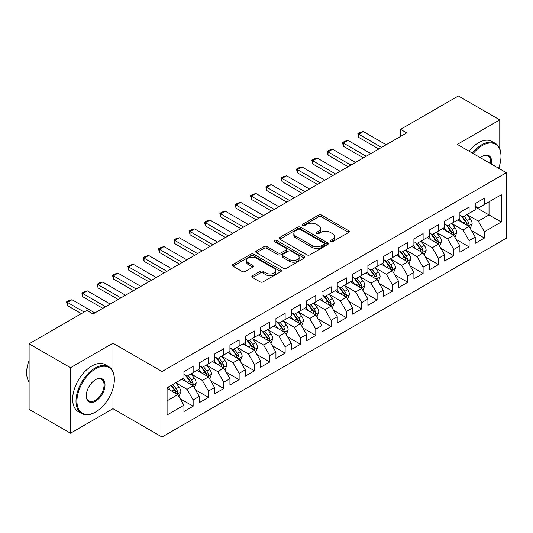 <?xml version="1.0" encoding="UTF-8"?>
<svg xmlns="http://www.w3.org/2000/svg" width="533" height="533" viewBox="0 0 533 533"><rect width="100%" height="100%" fill="white"/><g stroke="black" fill="none" stroke-linecap="round" stroke-linejoin="round"><path stroke-width="0.8" d="M330.547 241.696A1.492 0.859 0 0 0 332.659 241.696L348.642 232.468A2.125 1.226 0 0 0 349.268 231.595A2.125 1.226 0 0 0 348.642 230.729L321.559 215.092A2.125 1.226 0 0 0 318.547 215.092L302.557 224.32A1.492 0.859 0 0 0 302.124 224.933A1.492 0.859 0 0 0 302.557 225.539A1.492 0.859 0 0 0 304.669 225.539L306.735 224.346A6.809 3.931 0 0 1 316.369 224.346L318.621 225.646A6.809 3.931 0 0 1 320.619 228.424A6.809 3.931 0 0 1 318.621 231.209L316.555 232.401A1.492 0.859 0 0 0 316.116 233.008A1.492 0.859 0 0 0 316.555 233.621A1.492 0.859 0 0 0 318.661 233.621L320.733 232.421A6.809 3.931 0 0 1 330.36 232.421L332.619 233.727A6.809 3.931 0 0 1 334.611 236.505A6.809 3.931 0 0 1 332.619 239.284L330.547 240.483A1.492 0.859 0 0 0 330.114 241.089A1.492 0.859 0 0 0 330.547 241.696L330.547 240.483M252.489 275.734A2.125 1.226 0 0 0 251.862 276.6A2.125 1.226 0 0 0 252.489 277.473L260.084 281.857A2.125 1.226 0 0 0 263.095 281.857L280.851 271.603A2.125 1.226 0 0 0 281.477 270.737A2.125 1.226 0 0 0 280.851 269.871L253.768 254.228A2.125 1.226 0 0 0 250.757 254.228L233.001 264.481A2.125 1.226 0 0 0 232.375 265.354A2.125 1.226 0 0 0 233.001 266.22L242.182 271.517A2.125 1.226 0 0 0 245.187 271.517L252.789 267.133A2.125 1.226 0 0 0 253.408 266.26A2.125 1.226 0 0 0 252.789 265.394L248.238 262.769A5.69 3.285 0 0 1 246.566 260.444A5.69 3.285 0 0 1 250.084 257.406A5.69 3.285 0 0 1 256.286 258.119L274.115 268.412A5.69 3.285 0 0 1 275.788 270.737A5.69 3.285 0 0 1 272.27 273.775A5.69 3.285 0 0 1 266.067 273.063L263.095 271.344A2.125 1.226 0 0 0 260.084 271.344L252.489 275.734L252.489 277.473M112.963 371.594L112.963 343.192L70.496 367.71L29.102 343.812L86.899 310.446L93.035 313.984L406.699 132.89L400.569 129.352L400.569 136.435M112.963 343.192L162.019 371.521L506.35 172.719L506.35 238.224L162.019 437.02L162.019 371.521M499.761 148.734L499.761 119.878L457.294 144.396L506.35 172.719M499.761 119.878L458.367 95.98L400.569 129.352M306.888 254.841A2.125 1.226 0 0 0 309.893 254.841L327.655 244.587A2.125 1.226 0 0 0 328.275 243.721A2.125 1.226 0 0 0 327.655 242.848L300.565 227.211A2.125 1.226 0 0 0 297.554 227.211L279.798 237.465A2.125 1.226 0 0 0 279.179 238.331A2.125 1.226 0 0 0 279.798 239.197L306.888 254.841M275.201 242.022A1.492 0.859 0 0 1 276.714 242.229L276.714 240.463L304.25 256.36A2.125 1.226 0 0 1 304.876 257.226A2.125 1.226 0 0 1 304.25 258.099L286.494 268.346A2.125 1.226 0 0 1 283.483 268.346L256.4 252.709L256.4 250.97A2.125 1.226 0 0 0 255.773 251.843A2.125 1.226 0 0 0 256.4 252.709M256.4 250.97L264.002 246.586A2.125 1.226 0 0 1 267.006 246.586L277.993 252.928A2.125 1.226 0 0 0 281.004 252.928L286.041 250.017A2.125 1.226 0 0 0 286.667 249.151A2.125 1.226 0 0 0 286.041 248.278L274.608 241.676A1.492 0.859 0 0 1 274.169 241.069A1.492 0.859 0 0 1 275.088 240.276A1.492 0.859 0 0 1 276.714 240.463M475.229 206.977L489.028 214.939L489.028 201.84L501.293 194.758L484.424 204.499L484.424 198.216L475.229 203.526L475.229 209.809L469.093 213.347L469.093 207.064L459.899 212.374L459.899 218.657L453.763 222.201L453.763 215.918L444.569 221.228L444.569 227.511L438.432 231.049L438.432 224.766L429.238 230.076L429.238 236.359L423.102 239.903L423.102 233.621L413.908 238.931L413.908 245.213L407.772 248.751L407.772 242.468L398.577 247.778L398.577 254.061L392.441 257.606L392.441 251.323L383.247 256.633L383.247 262.916L377.111 266.453L377.111 260.171L367.91 265.481L367.91 271.763L361.78 275.308L361.78 269.025L352.58 274.335L352.58 280.618L346.45 284.156L346.45 277.873L337.249 283.183L337.249 289.466L331.12 293.01L331.12 286.727L321.919 292.037L321.919 298.32L315.789 301.858L315.789 295.575L306.588 300.885L306.588 307.168L300.459 310.712L300.459 304.43L291.258 309.74L291.258 316.022L285.128 319.56L285.128 313.277L275.927 318.587L275.927 324.87L269.798 328.415L269.798 322.132L260.597 327.442L260.597 333.725L254.468 337.262L254.468 330.98L245.267 336.29L245.267 342.572L239.137 346.117L239.137 339.834L229.936 345.144L229.936 351.427L223.807 354.965L223.807 348.682L214.606 353.992L214.606 360.275L208.476 363.819L208.476 357.536L199.275 362.846L199.275 369.129L193.139 372.667L193.139 366.384L183.945 371.694L183.945 377.977L167.082 387.718L167.082 414.98L183.945 405.24L177.809 394.62L167.082 388.424M501.293 194.758L501.293 222.021L484.424 231.762L478.294 221.135L467.181 214.719M471.472 230.562L484.424 238.044L484.424 231.762M484.424 238.044L475.229 243.354L475.229 237.072L469.093 240.61L462.964 229.989L451.851 223.574M456.141 239.417L469.093 246.892L469.093 240.61M469.093 246.892L459.899 252.209L459.899 245.92L453.763 249.464L447.633 238.837L436.52 232.421M440.811 248.265L453.763 255.747L453.763 249.464M453.763 255.747L444.569 261.057L444.569 254.774L438.432 258.312L432.303 247.692L421.19 241.276M425.481 257.119L438.432 264.595L438.432 258.312M438.432 264.595L429.238 269.911L429.238 263.622L423.102 267.166L416.973 256.54L405.86 250.124M410.15 265.967L423.102 273.449L423.102 267.166M423.102 273.449L413.908 278.759L413.908 272.476L407.772 276.014L401.642 265.394L390.522 258.978M394.82 274.821L407.772 282.297L407.772 276.014M407.772 282.297L398.577 287.613L398.577 281.324L392.441 284.869L386.312 274.242L375.192 267.826M379.489 283.669L392.441 291.151L392.441 284.869M392.441 291.151L383.247 296.461L383.247 290.179L377.111 293.716L370.981 283.096L359.862 276.68M364.159 292.524L377.111 299.999L377.111 293.716M377.111 299.999L367.91 305.316L367.91 299.026L361.78 302.571L355.651 291.944L344.531 285.528M348.829 301.372L361.78 308.854L361.78 302.571M361.78 308.854L352.58 314.164L352.58 307.881L346.45 311.419L340.321 300.799L329.201 294.383M333.498 310.226L346.45 317.701L346.45 311.419M346.45 317.701L337.249 323.018L337.249 316.729L331.12 320.273L324.99 309.646L313.87 303.23M318.168 319.074L331.12 326.556L331.12 320.273M331.12 326.556L321.919 331.866L321.919 325.583L315.789 329.121L309.653 318.501L298.54 312.085M302.837 327.928L315.789 335.404L315.789 329.121M315.789 335.404L306.588 340.72L306.588 334.431L300.459 337.975L294.323 327.349L283.21 320.933M287.5 336.776L300.459 344.258L300.459 337.975M300.459 344.258L291.258 349.568L291.258 343.285L285.128 346.823L278.992 336.203L267.879 329.787M272.17 345.631L285.128 353.106L285.128 346.823M285.128 353.106L275.927 358.423L275.927 352.133L269.798 355.678L263.662 345.051L252.549 338.635M256.839 354.478L269.798 361.96L269.798 355.678M269.798 361.96L260.597 367.27L260.597 360.988L254.468 364.525L248.331 353.905L237.218 347.489M241.509 363.333L254.468 370.808L254.468 364.525M254.468 370.808L245.267 376.125L245.267 369.835L239.137 373.38L233.001 362.753L221.888 356.337M226.179 372.181L239.137 379.663L239.137 373.38M239.137 379.663L229.936 384.973L229.936 378.69L223.807 382.228L217.671 371.608L206.557 365.192M210.848 381.035L223.807 388.51L223.807 382.228M223.807 388.51L214.606 393.827L214.606 387.538L208.476 391.082L202.34 380.455L191.227 374.039M195.518 389.883L208.476 397.365L208.476 391.082M208.476 397.365L199.275 402.675L199.275 396.392L193.139 399.93L187.01 389.31L175.897 382.894M180.187 398.737L193.139 406.213L193.139 399.93M193.139 406.213L183.945 411.529L183.945 405.24M183.945 374.439L187.01 376.211L193.139 372.667M167.082 400.816L177.809 394.62M199.275 365.591L202.34 367.357L208.476 363.819M187.01 389.31L193.139 385.772L181.8 379.216M199.275 396.392L193.139 385.772M214.606 356.737L217.671 358.509L223.807 354.965M202.34 380.455L208.476 376.918L197.13 370.368M214.606 387.538L208.476 376.918M229.936 347.889L233.001 349.655L239.137 346.117M217.671 371.608L223.807 368.07L212.46 361.514M229.936 378.69L223.807 368.07M245.267 339.035L248.331 340.807L254.468 337.262M233.001 362.753L239.137 359.215L227.791 352.666M245.267 369.835L239.137 359.215M260.597 330.187L263.662 331.952L269.798 328.415M248.331 353.905L254.468 350.368L243.121 343.812M260.597 360.988L254.468 350.368M275.927 321.332L278.992 323.105L285.128 319.56M263.662 345.051L269.798 341.513L258.452 334.964M275.927 352.133L269.798 341.513M291.258 312.485L294.323 314.25L300.459 310.712M278.992 336.203L285.128 332.665L273.782 326.109M291.258 343.285L285.128 332.665M306.588 303.63L309.653 305.402L315.789 301.858M294.323 327.349L300.459 323.811L289.113 317.262M306.588 334.431L300.459 323.811M321.919 294.782L324.99 296.548L331.12 293.01M309.653 318.501L315.789 314.963L304.443 308.407M321.919 325.583L315.789 314.963M337.249 285.928L340.321 287.7L346.45 284.156M324.99 309.646L331.12 306.109L319.773 299.559M337.249 316.729L331.12 306.109M352.58 277.08L355.651 278.846L361.78 275.308M340.321 300.799L346.45 297.261L335.104 290.705M352.58 307.881L346.45 297.261M367.91 268.226L370.981 269.998L377.111 266.453M355.651 291.944L361.78 288.406L350.434 281.857M367.91 299.026L361.78 288.406M383.247 259.378L386.312 261.143L392.441 257.606M370.981 283.096L377.111 279.559L365.765 273.003M383.247 290.179L377.111 279.559M398.577 250.523L401.642 252.296L407.772 248.751M386.312 274.242L392.441 270.704L381.095 264.155M398.577 281.324L392.441 270.704M413.908 241.676L416.973 243.441L423.102 239.903M401.642 265.394L407.772 261.856L396.425 255.3M413.908 272.476L407.772 261.856M429.238 232.821L432.303 234.593L438.432 231.049M416.973 256.54L423.102 253.002L411.756 246.453M429.238 263.622L423.102 253.002M444.569 223.973L447.633 225.739L453.763 222.201M432.303 247.692L438.432 244.154L427.093 237.598M444.569 254.774L438.432 244.154M459.899 215.119L462.964 216.891L469.093 213.347M447.633 238.837L453.763 235.3L442.423 228.75M459.899 245.92L453.763 235.3M475.229 206.271L478.294 208.037L484.424 204.499M462.964 229.989L469.093 226.452L457.754 219.896M475.229 237.072L469.093 226.452M29.102 343.812L29.102 409.311L70.496 433.209L112.963 408.691L162.019 437.02M70.496 367.71L70.496 433.209M499.761 168.914L499.761 164.75M478.294 221.135L489.028 214.939L501.293 222.021M112.963 408.691L112.963 388.51M331.146 241.909L332.619 241.056A6.809 3.931 0 0 0 334.611 238.278L334.611 236.505M320.619 228.424L320.619 230.196A6.809 3.931 0 0 1 318.621 232.974L317.148 233.827M348.615 232.481L321.559 216.864A2.125 1.226 0 0 0 318.547 216.864L303.157 225.745M327.622 244.6L300.565 228.983A2.125 1.226 0 0 0 297.554 228.983L279.825 239.217M323.891 244.327A1.492 0.859 0 0 0 324.324 243.721A1.492 0.859 0 0 0 323.891 243.108L300.112 229.383A1.492 0.859 0 0 0 298.007 229.383L295.828 230.642A6.809 3.931 0 0 0 293.83 233.421A6.809 3.931 0 0 0 295.828 236.206L312.078 245.586A6.809 3.931 0 0 0 321.705 245.586L323.891 244.327L323.891 246.099A1.492 0.859 0 0 0 324.324 245.486L324.324 243.721M293.83 233.421L293.83 235.193A6.809 3.931 0 0 0 295.828 237.971L295.828 236.206M323.891 246.099L321.705 247.359A6.809 3.931 0 0 1 312.078 247.359L295.828 237.971M256.426 252.729L264.002 248.358L264.002 246.586M286.667 249.151L286.667 250.916A2.125 1.226 0 0 1 286.041 251.789L281.004 254.694A2.125 1.226 0 0 1 277.993 254.694L267.006 248.358A2.125 1.226 0 0 0 264.002 248.358M276.714 242.229L304.223 258.112M289.392 259.511A5.69 3.285 0 0 0 295.595 260.224A5.69 3.285 0 0 0 299.113 257.186A5.69 3.285 0 0 0 297.441 254.861L291.158 251.23A2.125 1.226 0 0 0 288.153 251.23L283.11 254.141A2.125 1.226 0 0 0 282.483 255.014A2.125 1.226 0 0 0 283.11 255.88L289.392 259.511L289.392 261.277A5.69 3.285 0 0 0 295.595 261.989A5.69 3.285 0 0 0 299.113 258.951L299.113 257.186M282.483 255.014L282.483 256.779A2.125 1.226 0 0 0 283.11 257.652L283.11 255.88M289.392 261.277L283.11 257.652M275.788 270.737L275.788 272.51A5.69 3.285 0 0 1 272.27 275.541A5.69 3.285 0 0 1 266.067 274.835L263.095 273.116A2.125 1.226 0 0 0 260.084 273.116L252.515 277.486M246.566 260.444L246.566 262.209A5.69 3.285 0 0 0 248.238 264.535L248.238 262.769M252.789 265.394L252.789 267.133L248.238 264.535M280.824 271.623L253.768 256A2.125 1.226 0 0 0 250.757 256L233.028 266.233M470.233 228.41L472.131 223.773A5.743 3.318 -120 0 0 470.299 218.883L467.041 214.532M461.851 222.268L459.373 218.963M458.22 220.169L457.934 219.789M468.014 225.825L468.907 225.026L469.027 224.02A5.743 3.318 -120 0 0 467.388 220.562L464.13 216.218M462.271 216.491L466.288 221.855A2.925 1.692 60 0 1 466.821 222.747L469.027 224.02M461.258 215.905L465.542 221.628A5.743 3.318 60 0 1 467.188 225.079L467.308 225.412M381.555 147.408L358.682 134.203L358.682 137.387L357.843 133.716L360.141 132.391L363.286 131.544L386.159 144.749M378.796 149L358.682 137.387M363.286 131.544L358.682 134.203L357.843 133.716M454.902 237.265L456.801 232.628A5.743 3.318 -120 0 0 454.969 227.731L451.711 223.387M446.521 231.115L444.042 227.811M442.89 229.017L442.603 228.644M452.684 234.673L453.57 233.874L453.696 232.874A5.743 3.318 -120 0 0 452.057 229.417L448.799 225.066M446.94 225.339L450.958 230.709A2.925 1.692 60 0 1 451.491 231.595L453.696 232.874M445.928 224.753L450.212 230.476A5.743 3.318 60 0 1 451.857 233.934L451.977 234.267M439.572 246.113L441.471 241.476A5.743 3.318 -120 0 0 439.638 236.585L436.38 232.235M431.19 239.97L428.712 236.665M427.559 237.871L427.273 237.491M437.353 243.528L438.239 242.728L438.366 241.722A5.743 3.318 -120 0 0 436.72 238.264L433.469 233.92M431.61 234.194L435.628 239.557A2.925 1.692 60 0 1 436.161 240.45L438.366 241.722M430.597 233.607L434.881 239.33A5.743 3.318 60 0 1 436.527 242.781L436.647 243.115M366.224 156.256L343.352 143.051L343.352 146.242L342.512 142.564L344.811 141.238L347.956 140.399L370.828 153.604M363.466 157.855L343.352 146.242M347.956 140.399L343.352 143.051L342.512 142.564M350.894 165.11L328.022 151.905L328.022 155.09L327.182 151.419L329.481 150.093L332.619 149.247L355.498 162.452M348.136 166.702L328.022 155.09M332.619 149.247L328.022 151.905L327.182 151.419M498.608 168.255A26.45 15.27 120 0 0 500.987 156.349A26.45 15.27 120 0 0 482.278 145.549A26.45 15.27 120 0 0 473.157 153.557M472.358 153.098A27.103 15.65 -60 0 1 481.819 144.749A27.103 15.65 -60 0 1 495.37 143.41A27.103 15.65 -60 0 1 500.987 155.816L500.987 156.349M480.34 157.701A13.225 7.635 -60 0 1 482.278 156.349L482.278 156.349A13.225 7.635 -60 0 1 491.426 164.104M490.573 163.618A12.572 7.262 120 0 0 488.108 155.989A12.572 7.262 120 0 0 482.045 156.482M468.987 151.152A27.103 15.65 -60 0 1 478.447 142.804A27.103 15.65 -60 0 1 491.999 141.465L495.37 143.41M95.64 368.776A26.45 15.27 120 0 0 76.932 401.169A26.45 15.27 120 0 0 95.64 411.969L95.18 412.236A27.103 15.65 -60 0 1 81.629 413.575A27.103 15.65 -60 0 1 77.472 391.862A27.103 15.65 -60 0 1 95.18 367.977A27.103 15.65 -60 0 1 108.732 366.637A27.103 15.65 -60 0 1 114.342 379.043L114.342 379.576A26.45 15.27 120 0 0 95.64 368.776M95.64 379.576L95.64 379.576A13.225 7.635 -60 0 1 104.988 384.973A13.225 7.635 -60 0 1 95.64 401.169A13.225 7.635 -60 0 1 86.286 395.772A13.225 7.635 -60 0 1 95.64 379.576L95.64 379.576M86.293 395.499A12.572 7.262 120 0 0 88.891 400.996A12.572 7.262 120 0 0 95.18 400.376A12.572 7.262 120 0 0 103.395 389.29A12.572 7.262 120 0 0 101.463 379.216A12.572 7.262 120 0 0 95.407 379.709M29.102 382.088A27.103 15.65 -60 0 1 29.102 360.421M81.629 413.575L78.258 411.629A27.103 15.65 -60 0 1 74.1 389.909A27.103 15.65 -60 0 1 91.803 366.031A27.103 15.65 -60 0 1 105.354 364.685L108.732 366.637M95.18 412.236L95.64 411.969A26.45 15.27 120 0 0 114.342 379.576M424.241 254.967L426.14 250.33A5.743 3.318 -120 0 0 424.308 245.433L421.05 241.089M415.86 248.818L413.381 245.513M412.222 246.719L411.942 246.346M422.023 252.376L422.909 251.576L423.035 250.577A5.743 3.318 -120 0 0 421.39 247.119L418.139 242.768M416.28 243.041L420.297 248.411A2.925 1.692 60 0 1 420.83 249.297L423.035 250.577M415.267 242.455L419.551 248.178A5.743 3.318 60 0 1 421.197 251.636L421.317 251.969M408.911 263.815L410.81 259.178A5.743 3.318 -120 0 0 408.978 254.288L405.72 249.937M400.53 257.672L398.051 254.368M396.892 255.574L396.612 255.194M406.692 261.23L407.578 260.43L407.705 259.424A5.743 3.318 -120 0 0 406.059 255.967L402.808 251.623M400.949 251.896L404.967 257.259A2.925 1.692 60 0 1 405.5 258.152L407.705 259.424M399.937 251.309L404.221 257.033A5.743 3.318 60 0 1 405.866 260.484L405.979 260.817M335.563 173.958L312.691 160.753L312.691 163.944L311.852 160.266L314.15 158.941L317.288 158.101L340.167 171.306M332.805 175.557L312.691 163.944M317.288 158.101L312.691 160.753L311.852 160.266M320.233 182.812L297.361 169.607L297.361 172.792L296.515 169.121L298.82 167.795L301.958 166.949L324.83 180.154M317.475 184.405L297.361 172.792M301.958 166.949L297.361 169.607L296.515 169.121M393.574 272.669L395.479 268.032A5.743 3.318 -120 0 0 393.64 263.135L390.389 258.791M385.199 266.52L382.721 263.215M381.561 264.421L381.282 264.048M391.362 270.078L392.248 269.278L392.375 268.279A5.743 3.318 -120 0 0 390.729 264.821L387.471 260.47M385.612 260.744L389.636 266.114A2.925 1.692 60 0 1 390.169 267L392.375 268.279M384.606 260.157L388.89 265.88A5.743 3.318 60 0 1 390.536 269.338L390.649 269.671M304.903 191.66L282.03 178.455L282.03 181.646L281.184 177.969L283.489 176.643L286.627 175.803L309.5 189.008M302.144 193.259L282.03 181.646M286.627 175.803L282.03 178.455L281.184 177.969M378.243 281.517L380.149 276.88A5.743 3.318 -120 0 0 378.31 271.99L375.059 267.639M369.869 275.374L367.39 272.07M366.231 273.276L365.951 272.896M376.031 278.932L376.918 278.133L377.044 277.127A5.743 3.318 -120 0 0 375.399 273.669L372.141 269.325M370.282 269.598L374.306 274.961A2.925 1.692 60 0 1 374.839 275.854L377.044 277.127M369.276 269.012L373.56 274.735A5.743 3.318 60 0 1 375.205 278.186L375.319 278.519M289.572 200.515L266.7 187.31L266.7 190.494L265.854 186.823L268.159 185.497L271.297 184.651L294.169 197.856M286.814 202.107L266.7 190.494M271.297 184.651L266.7 187.31L265.854 186.823M362.913 290.372L364.819 285.735A5.743 3.318 -120 0 0 362.98 280.838L359.728 276.494M354.538 284.222L352.06 280.918M350.901 282.124L350.621 281.75M360.701 287.78L361.587 286.981L361.714 285.981A5.743 3.318 -120 0 0 360.068 282.523L356.81 278.173M354.951 278.446L358.975 283.816A2.925 1.692 60 0 1 359.509 284.702L361.714 285.981M353.945 277.86L358.229 283.583A5.743 3.318 60 0 1 359.875 287.04L359.988 287.374M274.242 209.362L251.369 196.157L251.369 199.349L250.523 195.671L252.822 194.345L255.967 193.506L278.839 206.711M271.484 210.961L251.369 199.349M255.967 193.506L251.369 196.157L250.523 195.671M347.583 299.226L349.488 294.582A5.743 3.318 -120 0 0 347.649 289.692L344.391 285.342M339.208 293.077L336.729 289.772M335.57 290.978L335.29 290.598M345.364 296.634L346.257 295.835L346.383 294.829A5.743 3.318 -120 0 0 344.738 291.371L341.48 287.027M339.621 287.3L343.645 292.664A2.925 1.692 60 0 1 344.178 293.556L346.383 294.829M338.615 286.714L342.899 292.437A5.743 3.318 60 0 1 344.545 295.888L344.658 296.221M258.911 218.217L236.039 205.012L236.039 208.196L235.193 204.525L237.491 203.2L240.636 202.353L263.509 215.559M256.153 219.809L236.039 208.196M240.636 202.353L236.039 205.012L235.193 204.525M332.252 308.074L334.151 303.437A5.743 3.318 -120 0 0 332.319 298.54L329.061 294.196M323.871 301.925L321.399 298.62M320.24 299.826L319.96 299.453M330.034 305.482L330.926 304.683L331.053 303.683A5.743 3.318 -120 0 0 329.407 300.226L326.149 295.875M324.291 296.148L328.315 301.518A2.925 1.692 60 0 1 328.848 302.404L331.053 303.683M323.284 295.562L327.568 301.285A5.743 3.318 60 0 1 329.214 304.743L329.327 305.076M243.581 227.065L220.709 213.86L220.709 217.051L219.863 213.373L222.161 212.047L225.306 211.208L248.178 224.413M240.823 228.664L220.709 217.051M225.306 211.208L220.709 213.86L219.863 213.373M316.922 316.928L318.821 312.285A5.743 3.318 -120 0 0 316.988 307.394L313.73 303.044M308.54 310.779L306.069 307.474M304.909 308.68L304.629 308.301M314.703 314.337L315.596 313.537L315.723 312.531A5.743 3.318 -120 0 0 314.077 309.073L310.819 304.729M308.96 305.003L312.984 310.366A2.925 1.692 60 0 1 313.517 311.259L315.723 312.531M307.947 304.416L312.238 310.139A5.743 3.318 60 0 1 313.884 313.591L313.997 313.924M228.251 235.919L205.378 222.714L205.378 225.899L204.532 222.228L206.831 220.902L209.975 220.056L232.848 233.261M225.492 237.511L205.378 225.899M209.975 220.056L205.378 222.714L204.532 222.228M301.591 325.776L303.49 321.139A5.743 3.318 -120 0 0 301.658 316.242L298.4 311.898M293.21 319.627L290.738 316.322M289.579 317.528L289.299 317.155M299.373 323.185L300.266 322.385L300.392 321.386A5.743 3.318 -120 0 0 298.746 317.928L295.489 313.577M293.63 313.85L297.654 319.22A2.925 1.692 60 0 1 298.187 320.106L300.392 321.386M292.617 313.264L296.908 318.987A5.743 3.318 60 0 1 298.553 322.445L298.667 322.778M212.92 244.767L190.048 231.562L190.048 234.753L189.202 231.075L191.5 229.75L194.645 228.91L217.517 242.115M210.162 246.366L190.048 234.753M194.645 228.91L190.048 231.562L189.202 231.075M286.261 334.631L288.16 329.987A5.743 3.318 -120 0 0 286.328 325.097L283.07 320.746M277.88 328.481L275.408 325.177M274.248 326.383L273.969 326.003M284.042 332.039L284.935 331.24L285.062 330.233A5.743 3.318 -120 0 0 283.416 326.776L280.158 322.432M278.299 322.705L282.323 328.068A2.925 1.692 60 0 1 282.856 328.961L285.062 330.233M277.287 322.119L281.577 327.842A5.743 3.318 60 0 1 283.223 331.299L283.336 331.626M197.59 253.621L174.717 240.416L174.717 243.601L173.871 239.93L176.17 238.604L179.315 237.758L202.187 250.963M194.831 255.214L174.717 243.601M179.315 237.758L174.717 240.416L173.871 239.93M270.931 343.479L272.829 338.841A5.743 3.318 -120 0 0 270.997 333.944L267.739 329.601M262.549 337.329L260.077 334.024M258.918 335.23L258.638 334.857M268.712 340.887L269.605 340.087L269.731 339.088A5.743 3.318 -120 0 0 268.086 335.63L264.828 331.279M262.969 331.553L266.993 336.923A2.925 1.692 60 0 1 267.526 337.809L269.731 339.088M261.956 330.966L266.247 336.689A5.743 3.318 60 0 1 267.892 340.147L268.006 340.48M182.259 262.469L159.387 249.264L159.387 252.455L158.541 248.778L160.839 247.452L163.984 246.612L186.856 259.818M179.494 264.068L159.387 252.455M163.984 246.612L159.387 249.264L158.541 248.778M255.6 352.333L257.499 347.689A5.743 3.318 -120 0 0 255.667 342.799L252.409 338.448M247.219 346.184L244.747 342.879M243.588 344.085L243.308 343.705M253.382 349.741L254.274 348.942L254.401 347.936A5.743 3.318 -120 0 0 252.755 344.478L249.497 340.134M247.638 340.407L251.663 345.77A2.925 1.692 60 0 1 252.196 346.663L254.401 347.936M246.626 339.821L250.916 345.544A5.743 3.318 60 0 1 252.562 349.002L252.675 349.328M166.929 271.324L144.05 258.119L144.05 261.303L143.21 257.632L145.509 256.306L148.654 255.46L171.526 268.665M164.164 272.916L144.05 261.303M148.654 255.46L144.05 258.119L143.21 257.632M240.27 361.181L242.169 356.544A5.743 3.318 -120 0 0 240.336 351.647L237.078 347.303M231.888 355.031L229.417 351.727M228.257 352.933L227.977 352.56M238.051 358.589L238.944 357.79L239.07 356.79A5.743 3.318 -120 0 0 237.425 353.332L234.167 348.982M232.308 349.255L236.332 354.625A2.925 1.692 60 0 1 236.859 355.511L239.07 356.79M231.295 348.669L235.586 354.392A5.743 3.318 60 0 1 237.225 357.85L237.345 358.183M151.599 280.171L128.719 266.966L128.719 270.158L127.88 266.48L130.179 265.154L133.323 264.315L156.196 277.52M148.834 281.77L128.719 270.158M133.323 264.315L128.719 266.966L127.88 266.48M224.939 370.035L226.838 365.391A5.743 3.318 -120 0 0 225.006 360.501L221.748 356.151M216.558 363.886L214.086 360.581M212.927 361.787L212.64 361.407M222.721 367.444L223.613 366.644L223.74 365.638A5.743 3.318 -120 0 0 222.094 362.18L218.836 357.836M216.978 358.109L221.002 363.473A2.925 1.692 60 0 1 221.528 364.365L223.74 365.638M215.965 357.523L220.256 363.246A5.743 3.318 60 0 1 221.895 366.704L222.014 367.03M136.268 289.026L113.389 275.821L113.389 279.006L112.55 275.334L114.848 274.009L117.993 273.163L140.865 286.368M133.503 290.618L113.389 279.006M117.993 273.163L113.389 275.821L112.55 275.334M209.609 378.883L211.508 374.246A5.743 3.318 -120 0 0 209.676 369.349L206.418 365.005M201.227 372.734L198.749 369.429M197.596 370.635L197.31 370.262M207.39 376.291L208.283 375.492L208.403 374.492A5.743 3.318 -120 0 0 206.764 371.035L203.506 366.684M201.647 366.957L205.671 372.327A2.925 1.692 60 0 1 206.198 373.213L208.403 374.492M200.635 366.371L204.919 372.094A5.743 3.318 60 0 1 206.564 375.552L206.684 375.885M120.931 297.874L98.059 284.669L98.059 287.86L97.219 284.182L99.518 282.856L102.662 282.017L125.535 295.222M118.173 299.473L98.059 287.86M102.662 282.017L98.059 284.669L97.219 284.182M194.279 387.738L196.177 383.094A5.743 3.318 -120 0 0 194.345 378.203L191.087 373.853M185.897 381.588L183.419 378.283M182.266 379.489L181.98 379.11M192.06 385.146L192.953 384.346L193.073 383.34A5.743 3.318 -120 0 0 191.434 379.882L188.176 375.538M186.317 375.812L190.334 381.175A2.925 1.692 60 0 1 190.867 382.068L193.073 383.34M185.304 375.225L189.588 380.948A5.743 3.318 60 0 1 191.234 384.406L191.354 384.733M105.601 306.728L82.728 293.523L82.728 296.708L81.889 293.037L84.187 291.711L87.332 290.865L110.204 304.07M102.842 308.321L82.728 296.708M87.332 290.865L82.728 293.523L81.889 293.037M178.948 396.585L180.847 391.948A5.743 3.318 -120 0 0 179.015 387.058L175.757 382.707M170.567 390.436L168.088 387.131M176.729 393.994L177.616 393.194L177.742 392.195A5.743 3.318 -120 0 0 176.103 388.737L172.845 384.386M171.406 385.219L175.004 390.029A2.925 1.692 60 0 1 175.537 390.916L177.742 392.195M171.006 385.452L174.258 389.796A5.743 3.318 60 0 1 175.903 393.254L176.023 393.587M84.141 312.038L67.398 302.371L67.398 305.562L66.558 301.885L68.857 300.559L72.002 299.719L94.874 312.924M81.382 313.631L67.398 305.562M72.002 299.719L67.398 302.371L66.558 301.885M332.619 241.056L332.619 239.284M316.555 233.621L316.555 232.401M318.621 232.974L318.621 231.209M302.557 225.539L302.557 224.32M318.547 216.864L318.547 215.092M321.559 216.864L321.559 215.092M348.642 232.468L348.642 230.729M279.798 239.197L279.798 237.465M297.554 228.983L297.554 227.211M300.565 228.983L300.565 227.211M327.655 244.587L327.655 242.848M312.078 247.359L312.078 245.586M321.705 247.359L321.705 245.586M267.006 248.358L267.006 246.586M277.993 254.694L277.993 252.928M281.004 254.694L281.004 252.928M286.041 251.789L286.041 250.017M304.25 258.099L304.25 256.36M260.084 273.116L260.084 271.344M263.095 273.116L263.095 271.344M266.067 274.835L266.067 273.063M233.001 266.22L233.001 264.481M250.757 256L250.757 254.228M253.768 256L253.768 254.228M280.851 271.603L280.851 269.871M468.374 226.032L472.091 223.887M467.388 220.562L470.299 218.883M463.144 223.014L465.542 221.628M453.043 234.886L456.761 232.734M452.057 229.417L454.969 227.731M447.813 231.862L450.212 230.476M437.713 243.734L441.431 241.589M436.72 238.264L439.638 236.585M432.483 240.716L434.881 239.33M422.383 252.589L426.1 250.437M421.39 247.119L424.308 245.433M417.152 249.564L419.551 248.178M407.052 261.436L410.77 259.291M406.059 255.967L408.978 254.288M401.822 258.418L404.221 257.033M391.722 270.291L395.439 268.139M390.729 264.821L393.64 263.135M386.492 267.266L388.89 265.88M376.391 279.139L380.109 276.993M375.399 273.669L378.31 271.99M371.161 276.121L373.56 274.735M361.061 287.993L364.779 285.841M360.068 282.523L362.98 280.838M355.831 284.968L358.229 283.583M345.73 296.841L349.448 294.696M344.738 291.371L347.649 289.692M340.5 293.823L342.899 292.437M330.4 305.695L334.118 303.543M329.407 300.226L332.319 298.54M325.17 302.671L327.568 301.285M315.07 314.543L318.787 312.398M314.077 309.073L316.988 307.394M309.84 311.525L312.238 310.139M299.739 323.398L303.457 321.246M298.746 317.928L301.658 316.242M294.509 320.373L296.908 318.987M284.409 332.246L288.126 330.1M283.416 326.776L286.328 325.097M279.172 329.227L281.577 327.842M269.078 341.1L272.796 338.948M268.086 335.63L270.997 333.944M263.842 338.075L266.247 336.689M253.748 349.948L257.466 347.802M252.755 344.478L255.667 342.799M248.511 346.93L250.916 345.544M238.411 358.802L242.129 356.65M237.425 353.332L240.336 351.647M233.181 355.778L235.586 354.392M223.08 367.65L226.798 365.505M222.094 362.18L225.006 360.501M217.85 364.632L220.256 363.246M207.75 376.505L211.468 374.353M206.764 371.035L209.676 369.349M202.52 373.48L204.919 372.094M192.42 385.352L196.137 383.207M191.434 379.882L194.345 378.203M187.19 382.334L189.588 380.948M177.089 394.207L180.807 392.055M176.103 388.737L179.015 387.058M171.859 391.182L174.258 389.796"/></g></svg>
